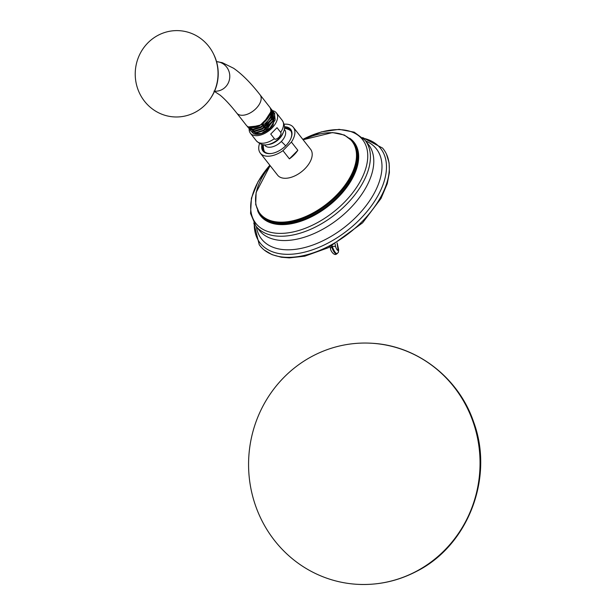 <?xml version="1.0" encoding="UTF-8"?>
<svg xmlns="http://www.w3.org/2000/svg" width="615" height="615" viewBox="0 0 615 615"><rect width="100%" height="100%" fill="white"/><g stroke="black" fill="none" stroke-linecap="round" stroke-linejoin="round"><path stroke-width="0.92" d="M337.051 242.948L338.135 250.451C337.397 250.528 336.566 249.344 335.644 246.915L335.114 244.086M362.65 137.552L382.545 148.061A78.374 45.049 141.9 0 1 385.19 151.728A78.374 45.049 141.9 0 1 362.174 221.523A78.374 45.049 141.9 0 1 262.175 248.191A78.374 45.049 141.9 0 1 259.253 244.747L253.787 222.914M284.145 124.23A20.964 12.046 141.9 0 1 293.309 127.259L310.613 149.322A20.964 12.046 141.9 0 1 304.948 168.71A20.964 12.046 141.9 0 1 277.626 175.19L260.322 153.127A20.964 12.046 141.9 0 1 259.568 143.503M293.309 127.259A20.964 12.046 141.9 0 1 291.402 142.08L297.845 150.298A20.964 12.046 141.9 0 1 294.093 154.865A20.964 12.046 141.9 0 1 289.396 158.862L282.954 150.644A20.964 12.046 141.9 0 1 260.322 153.127M291.402 142.08L282.954 150.644M284.484 126.736A17.589 10.109 141.9 0 1 291.049 138.06A17.589 10.109 141.9 0 1 285.906 145.609A17.589 10.109 141.9 0 1 271.346 153.504A17.589 10.109 141.9 0 1 261.921 144.425M297.845 150.298L289.396 158.862M271.653 153.458A16.859 9.694 141.9 0 1 263.92 151.067A16.859 9.694 141.9 0 1 262.928 144.648M284.461 127.766A16.859 9.694 141.9 0 1 290.457 130.257A16.859 9.694 141.9 0 1 290.933 138.337M288.104 129.311A16.859 9.694 141.9 0 1 290.872 130.88M264.419 151.621A16.859 9.694 141.9 0 1 263.566 148.561M284.422 128.204A17.827 17.827 0 0 1 289.365 129.903A16.766 9.64 141.9 0 1 291.041 131.179M264.673 151.859A16.766 9.64 141.9 0 1 263.835 149.922A17.827 17.827 0 0 1 263.366 144.725M280.648 132.317C281.516 133.109 280.955 134.785 278.964 137.36C276.481 139.321 274.943 139.759 274.367 138.683L270.738 134.055L277.019 127.689L280.648 132.317A16.497 9.479 -38.1 0 0 282.293 120.44C284.814 124.822 285.206 128.666 283.484 131.979A14.491 8.326 -38.1 0 1 279.241 138.198A14.491 8.326 -38.1 0 1 267.256 144.702C263.627 145.594 259.984 144.287 256.332 140.797A16.497 9.479 -38.1 0 0 274.367 138.683M277.019 127.689L270.738 134.055M272.437 110.631A16.497 9.479 141.9 0 1 276.358 112.876A16.497 9.479 141.9 0 1 271.907 128.135A16.497 9.479 -38.1 0 1 250.405 133.24L256.332 140.797M249.152 128.912A16.497 9.479 -38.1 0 0 250.405 133.24M253.749 133.747L261.429 133.417L269.977 127.958L275.182 119.94L274.428 113.145L274.805 113.621L273.091 125.229A14.806 8.51 141.9 0 1 253.749 133.747L251.881 132.033M274.428 113.145L273.929 112.591M256.317 133.094L267.456 128.75L274.328 118.495M272.614 110.915L273.091 111.446L272.768 120.832L263.351 130.226L255.686 132.594L250.851 131.072L256.078 133.101L263.75 130.734L273.175 121.355L273.506 111.968L273.106 111.461M250.459 130.572L250.051 129.957M247.207 126.206L247.784 127.174L253.019 129.188L260.683 126.821C268.178 122.078 271.799 116.658 271.53 110.569L270.815 110.623M271.3 109.232L271.761 109.747L271.438 119.133L262.013 128.527L254.349 130.895L248.729 128.289M254.764 131.449L266.187 127.09L273.121 116.535M253.18 129.796L264.896 125.437L271.892 114.582M249.636 127.513L262.62 124.545L270.7 112.038M271.53 110.569A14.806 8.51 -38.1 0 0 270.492 108.125A14.806 8.51 -38.1 0 0 270.054 107.64M269.078 116.373L259.714 125.744L248.422 126.928M259.714 125.744A13.991 8.041 141.9 0 1 251.22 127.551M249.137 128.889L254.787 131.449L262.451 129.089L271.876 119.702L272.214 110.323L271.761 109.747M247.784 127.167L253.488 129.796L261.16 127.436L270.585 118.049L270.915 108.671L270.492 108.125M236.744 113.083A14.806 8.51 141.9 0 0 249.905 113.083A14.806 8.51 141.9 0 0 260.053 94.81L269.685 107.095A14.806 8.51 141.9 0 1 270.723 109.539A14.806 8.51 141.9 0 1 259.538 125.368A14.806 8.51 141.9 0 1 246.377 125.375L236.744 113.083C230.387 105.05 224.859 99.084 220.162 95.194L213.974 91.105M158.093 35.286A43.196 41.397 -86.2 0 0 139.605 93.349A43.196 41.397 -86.2 0 0 195.163 112.307A43.196 41.397 93.8 0 0 210.392 98.6A43.196 41.397 93.8 0 0 213.405 53.736A43.196 41.397 93.8 0 0 158.093 35.286M335.644 246.915A2.437 1.614 165.2 0 0 332.377 246.738L332.131 245.762M331.462 246.123L331.7 247.092L332.377 246.738C334.183 251.466 335.805 253.749 337.258 253.603M330.047 246.869L330.509 248.99A2.437 1.614 -15 0 1 331.7 247.092C333.53 251.804 335.183 254.08 336.659 253.918M312.505 356.123A120.748 115.72 93.8 0 1 372.398 343.293A120.748 115.72 93.8 0 1 477.809 439.464A120.748 115.72 93.8 0 1 416.117 571.42A120.748 115.72 -86.2 0 1 356.216 584.25A120.748 115.72 -86.2 0 1 250.812 488.079A120.748 115.72 -86.2 0 1 312.505 356.123M254.272 223.737A76.591 44.026 -38.1 0 0 290.272 254.279A76.591 44.026 -38.1 0 0 359.952 219.317A76.591 44.026 -38.1 0 0 363.327 138.221M256.378 226.658A72.985 41.951 -38.1 0 0 293.924 249.506A72.985 41.951 -38.1 0 0 356.708 216.442A72.985 41.951 -38.1 0 0 365.664 140.958M349.735 208.793A69.441 39.914 -38.1 0 0 368.493 144.563L365.125 140.266A69.441 39.914 141.9 0 1 346.36 204.495A69.441 39.914 141.9 0 1 255.832 225.966L259.199 230.264A69.441 39.914 141.9 0 0 349.735 208.793M302.834 139.397A67.819 38.983 141.9 0 1 363.68 141.173A67.819 38.983 141.9 0 1 344.262 202.389A67.819 38.983 141.9 0 1 264.058 229.956A67.819 38.983 141.9 0 1 269.847 165.266M257.539 210.484A59.486 34.194 -38.1 0 0 338.081 197.438A59.486 34.194 -38.1 0 0 349.674 138.229M337.52 196.877A59.055 33.948 -38.1 0 0 353.479 142.25L352.849 141.45A59.055 33.948 141.9 0 1 336.897 196.077A59.055 33.948 141.9 0 1 259.914 214.335L260.537 215.135A59.055 33.948 -38.1 0 0 337.52 196.877M303.149 139.805A58.479 33.617 141.9 0 1 353.448 143.403A58.479 33.617 141.9 0 1 336.244 195.439A58.479 33.617 141.9 0 1 267.94 219.617A58.479 33.617 141.9 0 1 270.162 165.673M284.253 129.35A12.6 7.242 141.9 0 1 281.309 141.488A17.827 3.16 -135.4 0 1 285.683 145.832M264.512 144.833A12.6 7.242 -38.1 0 0 281.309 141.488M267.256 144.702L268.793 144.494A12.6 7.242 -38.1 0 0 279.218 138.836A12.6 7.242 141.9 0 0 282.908 133.424L283.484 131.979M260.053 94.81C250.897 83.033 242.095 74.184 233.623 68.273L222.315 62.684L216.588 61.638A14.806 14.191 93.8 0 1 229.51 73.431A14.806 14.191 93.8 0 1 221.946 89.621A14.806 14.191 93.8 0 1 214.604 91.189L214.558 91.189M210.799 98C219.57 83.986 220.547 69.449 213.728 54.381A41.989 40.244 93.8 0 1 210.799 98L210.392 98.6M338.135 250.451A2.437 2.322 21.6 0 1 338.296 252.442L336.482 254.126C333.968 255.909 330.716 250.805 330.509 248.99M386.481 154.157L389.111 162.89L389.403 172.508L387.25 183.701L381.031 198.422L362.612 222.822L328.425 247.691L304.756 256.194L289.288 257.885L281.363 257.239L272.091 254.664L264.235 250.028M269.808 165.22L258.085 181.594L251.42 198.153L250.551 213.443L255.832 225.966M302.795 139.351L321.491 131.871L339.165 129.35L354.217 132.156L365.125 140.266M270.123 165.62L256.124 192.464L255.702 204.58L259.914 214.335M303.11 139.751L332.515 132.563L344.385 135.039L352.849 141.45M276.358 112.876L282.293 120.44M213.728 54.381L213.405 53.736M338.296 252.442L338.68 249.875L337.135 242.894M356.216 584.25C377.464 585.565 397.605 581.252 416.632 571.32C468.323 545.397 494.229 477.271 473.665 422.082C458.89 378.156 417.439 345.768 372.398 343.293"/></g></svg>
